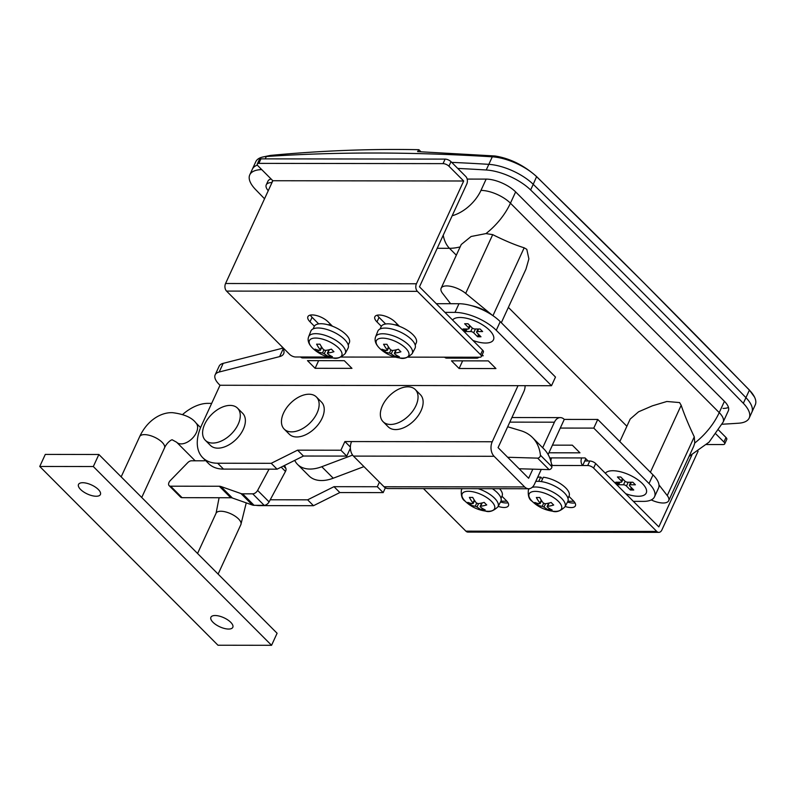 <?xml version="1.0" encoding="UTF-8"?>
<svg xmlns="http://www.w3.org/2000/svg" width="795" height="795" viewBox="0 0 795 795"><rect width="100%" height="100%" fill="white"/><g stroke="black" fill="none" stroke-linecap="round" stroke-linejoin="round"><path stroke-width="1.19" d="M658.966 484.88L667.253 495.563A15.92 6.569 24.7 0 1 668.684 500.711L693.657 446.412L694.76 443.014L694.274 436.823C688.669 425.067 684.306 414.553 681.176 405.291L679.566 402.568L666.856 401.485L652.397 405.828L638.594 411.78L630.197 419.045L619.832 441.593M492.324 315.247L465.681 293.385A15.92 6.569 -155.3 0 0 451.053 286.419A15.92 6.569 -155.3 0 0 441.146 288.207L461.249 244.502L471.097 236.493L485.974 233.591L492.701 234.634C504.875 240.716 515.359 245.099 524.163 247.802L526.797 249.332L528.894 258.882L525.982 269.098L501.317 322.72M492.234 315.198A22.747 9.391 -155.3 0 0 471.614 305.707M749.317 389.947L749.397 390.136A9098.06 3754.636 -155.3 0 0 644.497 283.457L749.317 389.947L754.505 397.043A36.391 15.016 -155.3 0 0 749.397 390.136L745.929 397.659A9098.06 3754.636 -155.3 0 0 641.038 290.99A9098.06 3754.636 -155.3 0 0 533.226 184.311A36.391 15.016 -155.3 0 0 488.826 164.346A1819.616 750.927 -155.3 0 0 451.719 162.379A1819.616 750.927 -155.3 0 1 488.826 164.346A36.391 15.016 24.7 0 1 533.226 184.311L530.623 189.955A36.391 15.016 -155.3 0 0 486.232 169.991A1819.616 750.927 -155.3 0 0 457.741 168.421M441.146 288.207A15.92 6.569 -155.3 0 0 442.577 293.355L450.616 303.72M418.895 149.698L417.604 151.607L495.007 155.989C510.032 158.384 523.905 165.261 536.615 176.599L644.497 283.457A9098.06 3754.636 -155.3 0 0 536.685 176.778A36.391 15.016 -155.3 0 0 492.294 156.814A1819.616 750.927 -155.3 0 0 266.335 156.506A36.391 15.016 -155.3 0 0 262.261 157.132L270.37 155.423C321.071 150.653 370.579 148.745 418.895 149.698L420.873 151.676M257.411 165.082A36.391 15.016 -155.3 0 0 252.363 169.186A36.391 15.016 24.7 0 1 257.411 165.082M722.108 424.232A1819.616 750.927 -155.3 0 0 738.684 423.208A36.391 15.016 -155.3 0 0 749.188 418.051A36.391 15.016 -155.3 0 0 743.335 403.303L745.929 397.659A36.391 15.016 24.7 0 1 751.792 412.406A36.391 15.016 -155.3 0 0 745.929 397.659A9098.06 3754.636 -155.3 0 0 533.226 184.311L536.615 176.599M271.989 182.582L271.791 182.582A15.92 6.569 -155.3 0 0 266.246 184.867A15.92 6.569 -155.3 0 0 268.243 190.711M262.261 157.132A36.391 15.016 -155.3 0 0 255.821 161.663L249.769 174.83A36.391 15.016 -155.3 0 0 255.622 189.578A9098.06 3754.636 -155.3 0 0 264.536 198.77M749.188 418.051L755.25 404.874A36.391 15.016 -155.3 0 0 754.505 397.043M668.684 500.711A15.92 6.569 24.7 0 1 651.244 499.926M261.714 169.583A1819.616 750.927 -155.3 0 0 260.273 169.683A36.391 15.016 -155.3 0 0 249.769 174.83M743.335 403.303A9098.06 3754.636 -155.3 0 0 530.623 189.955M724.414 401.316L515.627 191.903L510.44 203.192L719.227 412.615A22.747 9.391 24.7 0 1 723.142 422.095L728.339 410.796A22.747 9.391 24.7 0 0 724.414 401.316L719.227 412.615A54.587 33.271 -44.9 0 1 694.76 443.014M266.246 184.867L267.975 181.101A15.92 6.569 24.7 0 1 271.135 179.034M452.176 215.753A31.84 19.408 -44.9 0 0 480.965 190.403L486.152 179.104L467.162 179.084M486.152 179.104A22.747 9.391 24.7 0 1 515.627 191.903M723.003 408.421A22.747 9.391 -155.3 0 0 728.468 407.438M331.286 325.046A9.55 3.945 -155.3 0 0 328.504 324.708A9.55 3.945 -155.3 0 0 327.868 324.738M398.265 325.145A9.55 3.945 -155.3 0 0 395.473 324.807A9.55 3.945 -155.3 0 0 394.837 324.827M460.086 317.493A22.747 9.391 24.7 0 1 483.887 325.712A22.747 9.391 24.7 0 1 493.476 339.773A22.747 9.391 24.7 0 1 485.546 343.033A22.747 9.391 24.7 0 1 472.955 340.469A22.747 9.391 -155.3 0 0 493.476 339.773A22.747 9.391 -155.3 0 0 489.561 330.293A22.747 9.391 -155.3 0 0 468.921 318.855A22.747 9.391 -155.3 0 0 452.584 320.037A22.747 9.391 24.7 0 1 460.086 317.493M612.856 470.729A22.747 9.391 -155.3 0 0 605.353 473.264A22.747 9.391 -155.3 0 1 621.69 472.091A22.747 9.391 -155.3 0 1 642.33 483.519A22.747 9.391 -155.3 0 1 646.256 492.999A22.747 9.391 -155.3 0 0 636.656 478.938A22.747 9.391 -155.3 0 0 612.856 470.729M638.315 496.269A22.747 9.391 -155.3 0 0 646.256 492.999A22.747 9.391 -155.3 0 1 625.725 493.695A22.747 9.391 -155.3 0 0 638.315 496.269M451.471 360.841L459.113 368.502L495.941 368.552L488.309 360.89L451.471 360.841M307.476 360.642L315.118 368.304L351.956 368.353L344.315 360.691L307.476 360.642M281.668 346.382L282.454 347.594A22.747 9.391 24.7 0 1 283.646 353.775A22.747 9.391 24.7 0 1 279.621 356.607L219.191 372.01A22.747 9.391 -155.3 0 0 215.157 374.852A22.747 9.391 -155.3 0 0 219.082 384.333L220.006 385.257L551.511 385.714L496.259 330.293A31.84 13.137 -155.3 0 0 454.988 312.385L444.952 312.375M481.71 355.782L483.211 355.782L482.177 354.749M282.791 348.16L223.176 363.355A22.747 9.391 -155.3 0 0 219.142 366.187L215.157 374.852M551.511 385.714L555.486 377.059L500.234 321.637A31.84 13.137 -155.3 0 0 458.973 303.73L436.296 303.7M351.589 441.563L492.224 441.762A10.464 7.085 90.1 0 0 494.092 456.29L524.65 486.938A10.464 7.085 90.1 0 0 528.615 488.746L387.98 488.547A10.464 7.085 -89.9 0 1 384.015 486.749L353.457 456.101A10.464 7.085 -89.9 0 1 351.589 441.563L344.891 441.553L340.906 450.218L297.578 450.159L303.442 456.032L346.759 456.091L340.906 450.218M492.224 441.762L518.022 385.674M220.006 385.257L201.473 425.544A45.494 27.726 -44.9 0 0 202.745 457.701A45.494 27.726 -44.9 0 0 217.651 463.227L271.224 463.306L297.578 450.159M528.615 488.746A10.464 7.085 90.1 0 0 534.488 484.155L541.276 469.398M548.113 454.541L564.271 419.402A10.464 7.085 90.1 0 0 560.306 417.604A10.464 7.085 90.1 0 0 554.433 422.195L509.814 422.125M385.376 487.812L383.17 492.612L377.317 486.739L333.989 486.679L339.853 492.552L383.17 492.612M255.811 505.312A45.494 27.726 -44.9 0 0 259.915 505.62L313.488 505.7L339.853 492.552M270.23 499.777L307.635 499.826L313.488 505.7M307.635 499.826L333.989 486.679M525.107 385.684A10.464 7.085 90.1 0 1 523.875 391.547L498.077 447.635L528.635 478.282L532.829 469.159M542.677 447.754L554.433 422.195M564.271 419.402L597.76 419.452L653.013 474.873A31.84 13.137 24.7 0 1 658.499 488.15L654.514 496.805A31.84 13.137 24.7 0 1 643.413 501.377L633.367 501.357M350.376 448.231L346.759 456.091M350.366 447.048L344.891 441.553M202.745 457.701L208.608 463.574A45.494 27.726 -44.9 0 0 223.504 469.1L277.077 469.179L303.442 456.032M271.224 463.306L277.077 469.179M379.424 482.148L377.317 486.739M560.286 428.068L593.776 428.108L597.76 419.452M573.831 501.277L567.908 501.267M506.862 501.188L500.93 501.178M593.776 428.108L649.028 483.529A31.84 13.137 24.7 0 1 654.514 496.805M549.723 457.89L585.06 457.94L588.111 461.001M552.436 445.14L572.33 445.17L579.972 452.832L548.918 452.792M315.118 368.304L318.636 360.652M459.113 368.502L462.63 360.851M383.091 421.698L388.189 426.806A22.747 13.863 -44.9 0 0 404.943 427.173A22.747 13.863 -44.9 0 0 421.032 410.776A22.747 13.863 -44.9 0 0 420.396 394.688L415.308 389.58A22.747 13.863 -44.9 0 0 398.553 389.222A22.747 13.863 -44.9 0 0 382.455 405.619A22.747 13.863 -44.9 0 0 383.091 421.698A22.747 13.863 -44.9 0 0 399.845 422.066A22.747 13.863 -44.9 0 0 415.944 405.669A22.747 13.863 -44.9 0 0 415.308 389.58M284.193 429.101L289.291 434.209A22.747 13.863 -44.9 0 0 306.045 434.577A22.747 13.863 -44.9 0 0 322.134 418.17A22.747 13.863 -44.9 0 0 321.498 402.091L316.41 396.983A22.747 13.863 -44.9 0 0 299.655 396.616A22.747 13.863 -44.9 0 0 283.557 413.022A22.747 13.863 -44.9 0 0 284.193 429.101A22.747 13.863 -44.9 0 0 300.947 429.469A22.747 13.863 -44.9 0 0 317.046 413.062A22.747 13.863 -44.9 0 0 316.41 396.983M205.329 440.291L210.427 445.399A22.747 13.863 -44.9 0 0 227.181 445.766A22.747 13.863 -44.9 0 0 243.28 429.36A22.747 13.863 -44.9 0 0 242.644 413.281L237.546 408.173A22.747 13.863 -44.9 0 0 220.791 407.805A22.747 13.863 -44.9 0 0 204.703 424.212A22.747 13.863 -44.9 0 0 205.329 440.291A22.747 13.863 -44.9 0 0 222.093 440.659A22.747 13.863 -44.9 0 0 238.182 424.252A22.747 13.863 -44.9 0 0 237.546 408.173M205.597 460.563A14.787 9.013 135.1 0 1 203.291 460.802L191.496 460.792A4.551 2.773 -44.9 0 0 187.729 462.67L170.319 480.538A4.551 2.773 -44.9 0 0 169.007 482.416A4.551 2.773 -44.9 0 0 169.126 485.636A4.551 2.773 -44.9 0 0 170.617 486.192L219.311 486.252A9.103 5.545 135.1 0 1 220.921 486.51L240.984 493.566A9.103 5.545 -44.9 0 0 242.604 493.824L252.721 493.834A4.551 2.773 -44.9 0 0 257.63 490.406L269.058 469.169M170.617 486.192L182.075 497.68A4.551 2.773 135.1 0 1 180.584 497.123L169.126 485.636M211.669 403.373L207.763 403.363A34.115 20.799 -44.9 0 0 182.701 414.434M283.457 465.999L285.882 468.434L284.699 465.671A22.747 13.863 135.1 0 1 284.6 465.433M285.882 468.434A4.551 2.773 135.1 0 1 285.475 471.425L281.191 467.132M257.63 490.406L269.088 501.893L285.475 471.425M269.088 501.893A4.551 2.773 135.1 0 1 264.178 505.332L252.721 493.834M242.604 493.824L254.062 505.312L264.178 505.332M254.062 505.312A9.103 5.545 135.1 0 1 252.442 505.054L240.984 493.566M220.921 486.51L232.379 498.008L252.442 505.054M232.379 498.008A9.103 5.545 -44.9 0 0 230.769 497.75L219.311 486.252M182.075 497.68L230.769 497.75M294.726 460.375A38.21 23.294 -44.9 0 0 297.559 464.409A38.21 23.294 -44.9 0 0 321.776 466.725L352.602 455.088M297.559 464.409L309.017 475.907A38.21 23.294 -44.9 0 0 333.234 478.212L363.951 466.615M507.687 457.264L537.659 458.139A2.276 1.391 -44.9 0 0 539.596 457.175A2.276 1.391 -44.9 0 0 540.441 455.237A68.231 41.588 -44.9 0 0 532.471 437.518A68.231 41.588 -44.9 0 0 520.884 430.721L507.687 426.756M532.471 437.518L543.929 449.006A68.231 41.588 135.1 0 1 551.899 466.735A2.276 1.391 135.1 0 1 551.054 468.672A2.276 1.391 135.1 0 1 549.116 469.626L537.659 458.139M519.145 468.762L549.116 469.626M467.351 328.981L465.552 331.535L463.008 328.981L468.195 328.981A2.276 0.934 -155.3 0 0 468.99 328.653A2.276 0.934 -155.3 0 0 468.593 327.709L464.648 323.754L467.997 323.754L471.942 327.709A2.276 0.934 -155.3 0 0 474.893 328.991L480.081 329.001L482.625 331.555L477.437 331.545A2.276 0.934 -155.3 0 0 476.642 331.873A2.276 0.934 -155.3 0 0 477.04 332.817L480.985 336.782L477.636 336.772L473.691 332.817A2.276 0.934 -155.3 0 0 470.739 331.535L472.339 328.057M465.552 331.535L470.739 331.535M479.852 335.649L478.153 335.649L477.636 336.772M478.292 334.089L478.153 335.649M466.069 330.402L464.648 328.981M314.373 326.198L310 321.806A12.283 5.068 24.7 0 1 307.884 316.688A12.283 5.068 24.7 0 1 316.44 315.526A12.283 5.068 24.7 0 1 328.087 321.836L332.459 326.218M381.342 326.288L376.969 321.905A12.283 5.068 24.7 0 1 374.852 316.778A12.283 5.068 24.7 0 1 383.409 315.615A12.283 5.068 24.7 0 1 395.055 321.925L399.428 326.318M260.949 158.861L258.872 163.373A4.551 1.878 -155.3 0 0 257.282 164.028L259.359 159.507A4.551 1.878 24.7 0 1 260.949 158.861L445.111 159.109A4.551 1.878 24.7 0 1 451.003 161.673L448.927 166.185L463.694 181.002L416.431 283.775A5.456 3.697 90.1 0 0 417.405 291.348L226.545 291.089L289.688 354.421A4.551 1.878 -155.3 0 0 295.581 356.985L328.564 357.025M341.313 357.044L395.542 357.124M408.292 357.144L479.753 357.233A4.551 1.878 -155.3 0 0 481.333 356.587A4.551 1.878 -155.3 0 0 480.548 354.689L482.635 350.168A4.551 1.878 24.7 0 1 483.41 352.066L481.333 356.587M417.405 291.348L480.548 354.689M226.545 291.089A5.456 3.697 -89.9 0 1 225.561 283.507L416.431 283.775M257.282 164.028A4.551 1.878 -155.3 0 0 258.067 165.926L272.834 180.733L225.561 283.507M451.003 161.673L465.781 176.48A5.456 3.697 90.1 0 1 466.754 184.062L419.482 286.836L482.635 350.168M318.666 323.893L312.077 317.294A12.283 5.068 24.7 0 1 310.358 315.088M385.635 323.992L379.046 317.384A12.283 5.068 24.7 0 1 377.327 315.178M272.834 180.733L463.694 181.002M448.927 166.185A4.551 1.878 -155.3 0 0 443.034 163.631L445.111 159.109M258.872 163.373L443.034 163.631M474.724 357.233A5.456 3.697 90.1 0 0 476.801 358.177A5.456 3.697 90.1 0 0 478.868 357.233M331.614 357.68A5.456 3.697 90.1 0 0 332.807 357.979L302.676 357.929A5.456 3.697 -89.9 0 1 300.599 356.995M332.807 357.979A5.456 3.697 90.1 0 0 333.324 357.919M476.801 358.177L446.661 358.128A5.456 3.697 -89.9 0 1 444.594 357.194M313.121 328.882L314.214 326.516A19.328 7.98 24.7 0 1 327.679 324.678A19.328 7.98 24.7 0 1 346.004 334.606A19.328 7.98 24.7 0 1 349.343 342.665L348.25 345.04M313.558 349.055A36.391 36.391 0 0 0 332.638 357.839A17.808 7.344 -155.3 0 0 335.55 358.048A17.808 7.344 -155.3 0 0 338.69 348.071A17.808 7.344 -155.3 0 0 315.615 338.064A17.808 7.344 -155.3 0 0 312.475 348.041A17.808 7.344 -155.3 0 0 313.558 349.055L312.405 347.972C308.579 344.016 307.327 340.27 308.639 336.742A20.123 8.308 24.7 0 1 322.522 334.606A20.123 8.308 24.7 0 1 341.81 344.99A20.123 8.308 24.7 0 1 345.199 353.556L348.031 348.22A20.471 8.447 24.7 0 0 344.593 339.505A20.471 8.447 24.7 0 0 324.966 328.941A20.471 8.447 24.7 0 0 310.845 331.118L308.639 336.742M327.62 353.745A36.322 24.585 -89.9 0 0 332.389 356.647A35.974 26.245 101.2 0 1 330.71 356.716A35.974 26.245 101.2 0 1 329.041 356.647A36.322 24.585 -89.9 0 1 324.271 353.735L322.502 352.97A36.322 22.141 135.1 0 1 317.593 351.668A35.974 28.421 -52.9 0 1 315.049 349.114A36.322 22.141 -44.9 0 0 319.958 350.416L320.196 349.651A36.322 24.585 90.1 0 1 316.609 344.165A35.974 12.998 -20.8 0 0 318.239 344.205A35.974 12.998 -20.8 0 0 319.958 344.165A36.322 24.585 90.1 0 0 323.545 349.661L325.314 350.426A36.322 22.141 135.1 0 0 331.406 349.144A35.974 15.165 66 0 0 333.95 351.698A36.322 22.141 135.1 0 1 327.858 352.98L329.359 349.711M319.958 350.416L321.498 346.819M329.209 354.908L329.041 356.647M318.875 350.257L317.593 351.668M380.09 328.971L381.183 326.606A19.328 7.98 24.7 0 1 394.648 324.777A19.328 7.98 24.7 0 1 412.973 334.705A19.328 7.98 24.7 0 1 416.312 342.764L415.219 345.129M380.527 349.154A36.391 36.391 0 0 0 399.617 357.929A17.808 7.344 -155.3 0 0 402.518 358.147A17.808 7.344 -155.3 0 0 405.659 348.17A17.808 7.344 -155.3 0 0 382.584 338.153A17.808 7.344 -155.3 0 0 379.444 348.13A17.808 7.344 -155.3 0 0 380.527 349.154L379.374 348.061C375.548 344.106 374.296 340.359 375.608 336.832A20.123 8.308 24.7 0 1 389.49 334.695A20.123 8.308 24.7 0 1 408.779 345.08A20.123 8.308 24.7 0 1 412.168 353.646L415 348.309A20.471 8.447 24.7 0 0 411.562 339.594A20.471 8.447 24.7 0 0 391.935 329.031A20.471 8.447 24.7 0 0 377.814 331.207L375.608 336.832M394.588 353.835A36.322 24.585 -89.9 0 0 399.368 356.736A35.974 26.245 101.2 0 1 397.679 356.806A35.974 26.245 101.2 0 1 396.019 356.736A36.322 24.585 -89.9 0 1 391.239 353.835L389.471 353.059A36.322 22.141 135.1 0 1 384.561 351.768A35.974 28.421 -52.9 0 1 382.017 349.214A36.322 22.141 -44.9 0 0 386.927 350.506L387.165 349.74A36.322 24.585 90.1 0 1 383.578 344.255A35.974 12.998 -20.8 0 0 385.207 344.295A35.974 12.998 -20.8 0 0 386.927 344.265A36.322 24.585 90.1 0 0 390.514 349.75L392.283 350.516A36.322 22.141 135.1 0 0 398.375 349.234A35.974 15.165 66 0 0 400.918 351.788A36.322 22.141 135.1 0 1 394.827 353.069L396.337 349.8M386.927 350.506L388.467 346.908M396.178 354.997L396.019 356.736M385.843 350.347L384.561 351.768M96.205 496.249A12.054 4.979 24.7 0 1 83.584 491.896A12.054 4.979 24.7 0 1 78.506 484.443A12.054 4.979 24.7 0 1 82.71 482.714A12.054 4.979 24.7 0 1 95.321 487.067A12.054 4.979 24.7 0 1 100.409 494.52A12.054 4.979 24.7 0 1 96.205 496.249M228.602 629.054A12.054 4.979 24.7 0 1 215.992 624.701A12.054 4.979 24.7 0 1 210.904 617.248A12.054 4.979 24.7 0 1 215.107 615.519A12.054 4.979 24.7 0 1 227.718 619.871A12.054 4.979 24.7 0 1 232.806 627.325A12.054 4.979 24.7 0 1 228.602 629.054M39.75 466.456L45.295 454.412L98.868 454.492L277.097 633.257L271.562 645.302L217.979 645.232L39.75 466.456L93.323 466.536L271.562 645.302M98.868 454.492L93.323 466.536M620.12 482.217L618.321 484.761L615.777 482.207L620.965 482.217A2.276 0.934 -155.3 0 0 621.76 481.889A2.276 0.934 -155.3 0 0 621.362 480.945L617.417 476.98L620.766 476.99L624.711 480.945A2.276 0.934 -155.3 0 0 627.662 482.227L632.85 482.237L635.394 484.791L630.206 484.781A2.276 0.934 -155.3 0 0 629.411 485.109A2.276 0.934 -155.3 0 0 629.809 486.053L633.754 490.008L630.405 490.008L626.46 486.053A2.276 0.934 -155.3 0 0 623.509 484.771L625.118 481.283M618.321 484.761L623.509 484.771M632.621 488.885L630.922 488.875L630.405 490.008M631.071 487.315L630.922 488.875M618.838 483.628L617.427 482.207M568.932 496.328L573.284 500.701A12.283 5.068 24.7 0 1 575.401 505.819A12.283 5.068 24.7 0 1 565.146 506.485M501.953 496.229L506.316 500.602A12.283 5.068 24.7 0 1 508.432 505.729A12.283 5.068 24.7 0 1 498.177 506.385M656.75 531.418A5.456 3.697 90.1 0 0 658.817 532.362L467.957 532.094A5.456 3.697 -89.9 0 1 465.88 531.149L656.75 531.418L593.607 468.076A4.551 1.878 -155.3 0 0 587.704 465.522L551.74 465.472M465.88 531.149L423.457 488.597M585.816 458.705L582.685 465.512A5.456 3.697 90.1 0 1 581.711 457.93L551.571 457.89A5.456 3.697 -89.9 0 0 550.955 461.617M691.908 454.978L658.826 526.896L595.684 463.565L593.607 468.076M658.817 532.362A5.456 3.697 90.1 0 0 661.877 529.967L698.08 451.262M706.586 444.534L723.112 444.554A4.551 1.878 -155.3 0 0 724.702 443.898A4.551 1.878 -155.3 0 0 723.917 442.01L716.007 434.07M723.917 442.01L725.994 437.489L718.71 430.175M575.014 502.897A12.283 5.068 24.7 0 1 567.501 502.052M587.704 465.522L589.791 461.001L584.762 461.001M589.791 461.001A4.551 1.878 24.7 0 1 595.684 463.565M508.035 502.808A12.283 5.068 24.7 0 1 500.532 501.963M725.994 437.489A4.551 1.878 24.7 0 1 726.779 439.387L724.702 443.898M552.545 465.472A5.456 3.697 -89.9 0 1 551.442 463.733M499.588 488.706A19.328 7.98 24.7 0 1 502.112 495.901L501.019 498.276M491.459 501.307A17.808 7.344 -155.3 0 0 468.384 491.29A17.808 7.344 -155.3 0 0 465.244 501.267A17.808 7.344 -155.3 0 0 466.327 502.291L466.327 502.291A36.391 36.391 0 0 0 485.417 511.066A17.808 7.344 -155.3 0 0 488.319 511.284A17.808 7.344 -155.3 0 0 491.459 501.307M471.644 503.483L470.362 504.904A35.974 28.421 -52.9 0 1 467.818 502.351A36.322 22.141 -44.9 0 0 472.727 503.652L472.965 502.887A36.322 24.585 90.1 0 1 469.378 497.402A35.974 12.998 -20.8 0 0 471.008 497.432A35.974 12.998 -20.8 0 0 472.727 497.402A36.322 24.585 90.1 0 0 476.314 502.887L478.083 503.652A36.322 22.141 -44.9 0 0 484.175 502.37A35.974 15.165 66 0 0 486.729 504.924A36.322 22.141 135.1 0 1 480.627 506.206L480.389 506.972A36.322 24.585 -89.9 0 0 485.169 509.883A35.974 26.245 101.2 0 1 483.479 509.953A35.974 26.245 101.2 0 1 481.82 509.873A36.322 24.585 -89.9 0 1 477.04 506.972L475.271 506.206L476.652 503.205M470.362 504.904A36.322 22.141 -44.9 0 0 475.271 506.206M472.727 503.652L474.267 500.055M492.373 488.696A20.471 8.447 24.7 0 1 497.362 492.741A20.471 8.447 24.7 0 1 500.8 501.446L497.968 506.793A20.123 8.308 24.7 0 0 494.579 498.227A20.123 8.308 24.7 0 0 478.202 488.677M482.138 502.937L480.389 506.972M481.979 508.134L481.82 509.873M541.325 481.591L543.333 477.229A19.328 7.98 24.7 0 1 565.752 487.931A19.328 7.98 24.7 0 1 569.081 495.991L567.988 498.366M558.428 501.397A17.808 7.344 -155.3 0 0 535.353 491.38A17.808 7.344 -155.3 0 0 532.213 501.367A17.808 7.344 -155.3 0 0 533.306 502.38L533.306 502.38A36.391 36.391 0 0 0 552.386 511.165A17.808 7.344 -155.3 0 0 555.288 511.374A17.808 7.344 -155.3 0 0 558.428 501.397M538.613 503.583L537.331 504.994A35.974 28.421 -52.9 0 1 534.787 502.44A36.322 22.141 -44.9 0 0 539.696 503.742L539.934 502.977A36.322 24.585 90.1 0 1 536.347 497.491A35.974 12.998 -20.8 0 0 537.976 497.531A35.974 12.998 -20.8 0 0 539.696 497.491A36.322 24.585 90.1 0 0 543.283 502.977L545.052 503.752A36.322 22.141 -44.9 0 0 551.144 502.47A35.974 15.165 66 0 0 553.698 505.024A36.322 22.141 135.1 0 1 547.596 506.306L547.357 507.071A36.322 24.585 -89.9 0 0 552.137 509.973A35.974 26.245 101.2 0 1 550.458 510.042A35.974 26.245 101.2 0 1 548.788 509.973A36.322 24.585 -89.9 0 1 544.009 507.061L542.24 506.296L543.621 503.295M537.331 504.994A36.322 22.141 -44.9 0 0 542.24 506.296M539.696 503.742L541.236 500.144M535.741 481.432A20.471 8.447 24.7 0 1 564.331 492.83A20.471 8.447 24.7 0 1 567.769 501.546L564.937 506.882A20.123 8.308 24.7 0 0 561.558 498.316A20.123 8.308 24.7 0 0 532.163 487.345M549.106 503.036L547.357 507.071M548.947 508.234L548.788 509.973M538.732 481.343L540.699 477.06L542.548 478.928M537.609 477.368A19.328 7.98 24.7 0 1 540.699 477.06M524.163 247.802L492.95 315.675M480.965 190.403A22.747 9.391 24.7 0 1 510.44 203.192A54.587 33.271 135.1 0 1 485.974 233.591M460.146 246.897A54.587 33.271 135.1 0 1 449.473 248.308L437.21 248.298M626.877 426.249L508.373 307.387M456.33 255.195L449.473 248.308A22.747 15.393 90.1 0 1 443.232 235.211M486.232 169.991L492.294 156.814L495.007 155.989M270.37 155.423L266.335 156.506L265.242 158.861M272.705 180.604L271.791 182.582M492.701 234.634L465.681 293.385M681.176 405.291L650.389 472.24M694.274 436.823L667.253 495.563M260.76 168.629L260.273 169.683M217.651 463.227L223.504 469.1M494.092 456.29L353.457 456.101M384.015 486.749L524.65 486.938M649.028 483.529L653.013 474.873M496.259 330.293L500.234 321.637M454.988 312.385L458.973 303.73M279.621 356.607L283.179 348.866M219.191 372.01L223.176 363.355M321.776 466.725L333.234 478.212M540.441 455.237L551.899 466.735M475.45 328.991L473.691 332.817M478.61 329.001L477.437 331.545M468.593 327.709L469.646 325.413M312.077 317.294L310 321.806M379.046 317.384L376.969 321.905M325.821 350.366L324.271 353.735M322.502 352.97L323.883 349.969M392.79 350.456L391.239 353.835M389.471 353.059L390.852 350.068M246.241 502.877L240.875 524.601A13.644 5.635 -155.3 0 0 235.121 516.174A13.644 5.635 -155.3 0 0 220.841 511.245A13.644 5.635 -155.3 0 0 216.081 513.202L219.092 497.73M121.168 476.861L139.691 436.584A13.644 5.635 24.7 0 1 144.452 434.627A13.644 5.635 24.7 0 1 158.732 439.555A13.644 5.635 24.7 0 1 164.486 447.992C166.572 442.795 171.978 438.939 172.495 439.973L176.649 442.239L195.153 460.792M139.691 436.584C147.453 419.939 161.305 412.178 172.525 412.675C184.072 414.106 191.893 417.544 195.977 422.97A13.644 8.318 135.1 0 1 196.355 432.619A13.644 8.318 135.1 0 1 181.121 443.898A13.644 8.318 135.1 0 1 176.649 442.239M621.362 480.945L622.425 478.65M631.379 482.227L630.206 484.781M628.219 482.227L626.46 486.053M466.327 502.291L465.174 501.198C462.104 499.379 460.852 495.633 461.408 489.978A20.123 8.308 24.7 0 1 462.322 488.657M478.59 503.603L477.04 506.972M533.306 502.38L532.143 501.297C529.072 499.469 527.82 495.732 528.387 490.068A20.123 8.308 24.7 0 1 529.361 488.687M545.559 503.692L544.009 507.061M689.056 456.4L709.051 442.159L723.142 422.095M560.306 417.604L511.92 417.534M470.213 325.98L468.99 328.653M476.642 331.873L477.964 329.001M332.638 357.839C336.563 359.231 340.747 357.8 345.199 353.556M320.405 350.267L321.786 347.266M327.361 353.219L328.931 349.81M399.617 357.929C403.532 359.32 407.716 357.899 412.168 353.646M387.384 350.356L388.765 347.355M394.33 353.308L395.9 349.899M240.875 524.601L218.108 574.089M195.977 422.97L200.588 427.591M141.729 497.481L164.486 447.992M216.081 513.202L197.558 553.469M630.733 482.227L629.411 485.109M621.76 481.889L622.992 479.216M461.408 489.978L461.935 488.657M485.417 511.066C489.332 512.457 493.516 511.036 497.968 506.793M480.13 506.455L481.7 503.046M473.184 503.503L474.565 500.492M528.387 490.068L528.904 488.736M552.386 511.165C556.301 512.556 560.485 511.125 564.937 506.882M547.099 506.544L548.669 503.136M540.153 503.593L541.534 500.592"/></g></svg>
